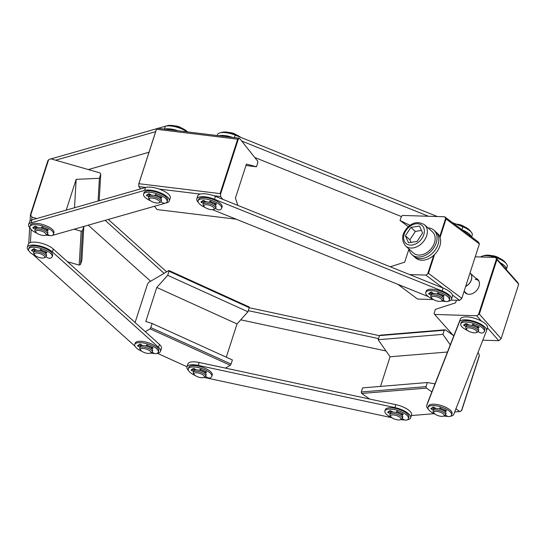 <?xml version="1.0" encoding="UTF-8"?>
<svg xmlns="http://www.w3.org/2000/svg" width="546" height="546" viewBox="0 0 546 546"><rect width="100%" height="100%" fill="white"/><g stroke="black" fill="none" stroke-linecap="round" stroke-linejoin="round"><path stroke-width="0.82" d="M245.953 165.493L256.463 166.776L246.417 164.08L235.428 198.096L237.79 205.364M236.172 219.199L157.071 209.568L154.457 206.279M145.721 187.442L138.834 186.602L140.643 188.882M222.843 199.345L220.632 196.567L213.745 195.727M200.252 194.083L159.214 189.08M238.349 139.018L237.681 139.169L220.099 193.598L220.516 194.226L238.349 139.018L239.469 138.247L157.671 128.283L156.456 129.156L138.745 183.995L156.456 129.156M220.099 193.598L139.073 183.729M138.834 186.602L138.745 183.995M220.632 196.567L220.516 194.226M239.469 138.247L257.712 161.213L257.787 162.674L256.463 166.776M237.681 139.169L156.654 129.3M226.29 357.186L237.025 323.942L156.777 287.476L145.789 321.498L152.143 323.498L232.384 359.957L231.06 364.059L150.812 327.6L150.068 328.829L145.256 331.654M237.025 323.942L247.945 311.793L167.697 275.327L156.777 287.476M247.945 311.793L249.269 307.691L169.021 271.226L167.697 275.327M249.269 307.691L249.153 306.968L168.905 270.509L169.021 271.226M147.427 284.398L135.087 322.515L147.427 284.398L148.614 282.432L168.905 270.509M186.971 366.741L157.364 353.289M225.505 368.12L230.316 365.288L150.068 328.829M230.316 365.288L231.06 364.059M152.143 323.498L150.812 327.6M83.825 226.433L81.866 260.333L80.542 264.435L82.528 230.555L81.17 231.231L74.113 229.204M74.495 207.767L76.167 179.354L66.23 210.121M98.075 201.037L99.413 178.283L76.167 179.354M99.181 200.716L100.737 174.181L99.413 178.283M36.807 218.523L31.907 217.117L30.733 215.083L48.567 159.876L50.744 158.797L100.007 172.911L100.737 174.181M48.567 159.876L48.014 160.285L30.44 214.715L30.733 215.083M30.412 242.554L31.177 229.525M31.743 219.97L31.907 217.117M67.492 261.759L79.177 265.11L81.17 231.231M79.177 265.11L80.542 264.435M83.852 226.454L82.528 230.555M30.071 220.891L30.433 214.721L48.014 160.285M28.74 243.475L29.675 227.648M431.845 391.912L426.426 388.104L426.03 386.636L361.275 391.994L362.599 387.892L427.354 382.528L434.991 383.872M447.467 352.02L390.076 356.77L380.507 386.411M450.266 344.881L442.908 334.364L378.153 339.721L390.076 356.77M442.908 334.364L444.239 330.262L379.484 335.619L378.153 339.721M444.239 330.262L445.263 329.784L380.507 335.142L379.484 335.619M445.263 329.784L453.18 335.346M477.907 352.709L478.651 353.228L479.286 355.582L461.452 410.79L459.814 411.548L454.695 411.971M479.135 356.197L479.286 355.582M426.426 388.104L361.67 393.461L369.587 399.024M434.063 413.677L411.363 415.554M459.814 411.548L455.93 408.817M361.275 391.994L361.67 393.461M426.03 386.636L427.354 382.528M440.062 237.49L446.048 218.946L444.656 216.769L402.6 215.452L401.392 216.393L400.068 220.495L410.032 225.375M444.656 216.769L478.419 242.055L479.408 243.857L461.752 298.532L459.582 300.375L450.969 300.102M408.94 248.996L404.688 262.155L390.301 266.796M397.863 284.329L417.526 299.058L433.387 299.556M409.63 274.583L425.819 275.088L443.188 288.097M452.422 295.017L459.582 300.375M400.068 220.495L408.36 226.713M425.819 275.088L428.467 273.375L461.698 298.259M446.048 218.946L479.279 243.83M518.645 284.2L496.915 259.678L495.55 257.453L517.635 282.371L518.7 284.241L501.085 338.786L498.798 340.69L482.814 340.185M498.798 340.69L487.442 327.873M481.395 321.055L476.713 315.772L479.333 314.107L496.915 259.678M453.753 335.988L434.657 314.448L476.713 315.772M456.408 300.273L455.582 302.832L435.401 309.35L434.077 313.452L434.657 314.448M495.55 257.453L475.225 256.818M501.064 338.629L479.333 314.107M475.948 278.324A9.166 6.668 132 0 1 477.689 279.34A9.166 6.668 132 0 1 476.522 290.615A9.166 6.668 132 0 1 465.438 292.97A9.166 6.668 132 0 1 464.243 291.346M186.909 131.845A14.223 5.105 -162.1 0 0 165.322 126.256L158.047 128.33M157.282 128.549L51.693 158.681A14.223 5.105 -162.1 0 0 51.071 158.893M149.003 152.245L88.316 169.56M55.644 160.203L155.651 131.661M164.558 129.122A14.223 5.105 17.9 0 1 178.051 130.767M166.626 271.847L108.32 219.444M105.139 220.352L164.093 273.334M150.635 281.251L88.247 225.17M379.463 335.667L249.256 307.732M386.036 350.989L240.725 319.82M248.314 310.654L378.521 338.581M500.232 262.735A14.223 5.105 17.9 0 1 506.292 269.492A14.223 5.105 17.9 0 1 506.272 269.553M450.682 333.592L450.969 332.855M507.2 266.68A14.223 5.105 -162.1 0 0 507.234 266.578A14.223 5.105 -162.1 0 0 496.553 257.78A14.223 5.105 -162.1 0 0 480.705 256.989M450.832 332.698L450.525 333.483M451.515 299.263L452.457 296.348A14.223 5.105 -162.1 0 0 443.072 288.049L215.424 196.355A14.223 5.105 -162.1 0 0 197.734 195.905L196.792 198.819A14.223 5.105 17.9 0 1 214.482 199.27L442.13 290.97A14.223 5.105 17.9 0 1 451.515 299.263A14.223 5.105 17.9 0 1 448.136 301.262M445.666 301.426A14.223 5.105 17.9 0 1 441.55 301.023M428.303 296.594L212.53 209.678M198.362 202.423A14.223 5.105 17.9 0 1 196.792 198.819M204.184 202.177A6.566 2.355 17.9 0 1 204.047 201.276L204.081 201.174A6.566 2.355 17.9 0 1 204.34 200.785A6.566 2.355 17.9 0 1 204.361 200.757M432.057 292.492A6.566 2.355 -162.1 0 0 431.695 292.97L431.729 292.874A6.566 2.355 17.9 0 1 431.988 292.479A6.566 2.355 17.9 0 1 432.009 292.451M462.025 229.784A14.223 5.105 17.9 0 1 471.259 236.698M241.68 141.025L428.467 216.264M219.089 135.763A14.223 5.105 17.9 0 1 232.582 137.408M401.344 216.53L254.75 157.48M471.635 236.978L472.235 235.114A14.223 5.105 -162.1 0 0 462.851 226.815L452.504 222.652M437.339 216.544L235.203 135.121A14.223 5.105 -162.1 0 0 217.513 134.671L217.233 135.538M487.421 327.914A14.223 5.105 -162.1 0 0 487.462 327.812A14.223 5.105 -162.1 0 0 475.641 318.625A14.223 5.105 -162.1 0 0 460.421 318.96L427.709 402.477A14.223 5.105 -162.1 0 0 427.668 402.579A14.223 5.105 -162.1 0 0 427.641 402.689M428.296 409.097A14.223 5.105 17.9 0 1 426.726 405.494A14.223 5.105 17.9 0 1 426.767 405.391L459.479 321.874A14.223 5.105 17.9 0 1 474.699 321.539A14.223 5.105 17.9 0 1 486.52 330.726A14.223 5.105 17.9 0 1 486.479 330.828L453.767 414.346A14.223 5.105 17.9 0 1 450.423 416.243M447.959 416.407A14.223 5.105 17.9 0 1 443.837 416.004M467.055 323.949A6.566 2.355 -162.1 0 0 466.7 324.433L466.734 324.331A6.566 2.355 17.9 0 1 467.014 323.915M434.343 407.466A6.566 2.355 -162.1 0 0 433.988 407.944L434.015 407.848A6.566 2.355 17.9 0 1 434.302 407.432M36.022 227.962A6.566 2.355 17.9 0 1 35.886 227.061L35.913 226.965A6.566 2.355 17.9 0 1 36.2 226.549M149.652 195.536A6.566 2.355 17.9 0 1 149.515 194.629L149.543 194.533A6.566 2.355 17.9 0 1 149.829 194.117M165.056 203.249L53.358 235.128A14.223 5.105 17.9 0 1 52.32 235.353M49.857 235.517A14.223 5.105 17.9 0 1 45.734 235.114M30.194 228.208A14.223 5.105 17.9 0 1 28.624 224.611A14.223 5.105 17.9 0 1 30.972 222.836L144.601 190.404A14.223 5.105 17.9 0 1 160.613 192.902A14.223 5.105 17.9 0 1 169.328 200.921A14.223 5.105 17.9 0 1 166.987 202.702L165.458 203.139M169.328 200.921L170.27 198.007A14.223 5.105 -162.1 0 0 161.555 189.988A14.223 5.105 -162.1 0 0 145.543 187.49L31.914 219.915A14.223 5.105 -162.1 0 0 29.566 221.696L28.624 224.611M34.691 250.553A6.566 2.355 17.9 0 1 34.555 249.645L34.589 249.549A6.566 2.355 17.9 0 1 34.869 249.133M140.82 345.939A6.566 2.355 17.9 0 1 140.684 345.031L140.711 344.935A6.566 2.355 17.9 0 1 140.998 344.519M28.87 250.798A14.223 5.105 17.9 0 1 27.3 247.195A14.223 5.105 17.9 0 1 37.817 245.529A14.223 5.105 17.9 0 1 52.368 251.931L158.497 347.317A14.223 5.105 17.9 0 1 160.497 351.324A14.223 5.105 17.9 0 1 157.118 353.33M135.012 346.219L32.89 254.429M154.654 353.487A14.223 5.105 17.9 0 1 150.532 353.091M160.497 351.324L161.439 348.409A14.223 5.105 -162.1 0 0 159.439 344.403L53.31 249.017A14.223 5.105 -162.1 0 0 38.759 242.615A14.223 5.105 -162.1 0 0 28.242 244.28L27.3 247.195M194.315 370.243A6.566 2.355 17.9 0 1 194.178 369.342L194.212 369.246A6.566 2.355 17.9 0 1 194.492 368.83M390.95 412.421A6.566 2.355 17.9 0 1 390.813 411.52L390.847 411.425A6.566 2.355 17.9 0 1 391.127 411.002M188.493 370.488A14.223 5.105 17.9 0 1 186.923 366.892A14.223 5.105 17.9 0 1 198.287 365.397L394.922 407.575A14.223 5.105 17.9 0 1 410.633 417.813A14.223 5.105 17.9 0 1 407.255 419.813M391.905 417.724L203.986 377.416M404.784 419.976A14.223 5.105 17.9 0 1 400.668 419.574M410.633 417.813L411.575 414.899A14.223 5.105 -162.1 0 0 395.864 404.661L199.229 362.483A14.223 5.105 -162.1 0 0 187.865 363.977L186.923 366.892M443.55 416.127L444.778 415.608A6.566 2.355 -162.1 0 0 445.543 414.899L445.98 413.54A6.566 2.355 -162.1 0 0 437.401 408.585A6.566 2.355 -162.1 0 0 433.483 409.5L433.046 410.865A6.566 2.355 -162.1 0 0 433.244 411.882L433.94 413.022A5.474 1.966 -162.1 0 0 438.377 415.724A5.474 1.966 -162.1 0 0 443.55 416.127A5.474 1.966 -162.1 0 0 442.922 413.595A5.474 1.966 -162.1 0 0 437.039 411.411A5.474 1.966 -162.1 0 0 433.94 413.022M435.189 408.005A5.474 1.966 -162.1 0 0 435.025 408.285L434.923 408.599M445.127 410.585A5.474 1.966 -162.1 0 0 443.57 409.309M441.011 408.155A5.474 1.966 -162.1 0 0 440.049 407.869M433.988 407.944A6.566 2.355 -162.1 0 0 434.125 408.852M446.273 410.954A6.566 2.355 -162.1 0 0 445.713 410.278M445.543 414.899A6.566 2.355 -162.1 0 0 436.964 409.95A6.566 2.355 -162.1 0 0 433.046 410.865M200.245 369.26A5.474 1.966 17.9 0 1 201.208 369.546M203.767 370.707A5.474 1.966 17.9 0 1 205.316 371.976M195.12 369.997L195.222 369.676A5.474 1.966 17.9 0 1 195.386 369.403M205.91 371.676A6.566 2.355 17.9 0 1 206.47 372.345M194.178 369.342A6.566 2.355 17.9 0 1 194.54 368.864M197.236 372.802A5.474 1.966 17.9 0 1 203.112 374.993A5.474 1.966 17.9 0 1 203.747 377.518A5.474 1.966 17.9 0 1 198.567 377.115A5.474 1.966 17.9 0 1 194.137 374.413A5.474 1.966 17.9 0 1 197.236 372.802M194.137 374.413L193.441 373.273A6.566 2.355 17.9 0 1 193.236 372.256A6.566 2.355 17.9 0 1 197.161 371.341A6.566 2.355 17.9 0 1 205.733 376.296A6.566 2.355 17.9 0 1 204.975 376.999L203.747 377.518M193.236 372.256L193.68 370.898A6.566 2.355 17.9 0 1 197.597 369.983A6.566 2.355 17.9 0 1 206.176 374.931L205.733 376.296M40.622 249.563A5.474 1.966 17.9 0 1 41.585 249.856M44.144 251.01A5.474 1.966 17.9 0 1 45.693 252.286M35.497 250.3L35.599 249.986A5.474 1.966 17.9 0 1 35.763 249.706M46.287 251.979A6.566 2.355 17.9 0 1 46.847 252.655M34.555 249.645A6.566 2.355 17.9 0 1 34.917 249.167M37.613 253.112A5.474 1.966 17.9 0 1 43.489 255.296A5.474 1.966 17.9 0 1 44.124 257.821A5.474 1.966 17.9 0 1 38.943 257.419A5.474 1.966 17.9 0 1 34.514 254.716A5.474 1.966 17.9 0 1 37.613 253.112M34.514 254.716L33.818 253.583A6.566 2.355 17.9 0 1 33.613 252.559A6.566 2.355 17.9 0 1 37.538 251.651A6.566 2.355 17.9 0 1 46.11 256.6A6.566 2.355 17.9 0 1 45.352 257.303L44.124 257.821M33.613 252.559L34.057 251.201A6.566 2.355 17.9 0 1 37.974 250.286A6.566 2.355 17.9 0 1 46.553 255.235L46.11 256.6M146.751 344.949A5.474 1.966 17.9 0 1 147.707 345.243M150.266 346.396A5.474 1.966 17.9 0 1 151.822 347.672M141.619 345.686L141.721 345.372A5.474 1.966 17.9 0 1 141.885 345.092M152.409 347.365A6.566 2.355 17.9 0 1 152.969 348.041M140.684 345.031A6.566 2.355 17.9 0 1 141.039 344.553M143.734 348.498A5.474 1.966 17.9 0 1 149.618 350.682A5.474 1.966 17.9 0 1 150.246 353.207A5.474 1.966 17.9 0 1 145.072 352.812A5.474 1.966 17.9 0 1 140.636 350.109A5.474 1.966 17.9 0 1 143.734 348.498M140.636 350.109L139.94 348.969A6.566 2.355 17.9 0 1 139.742 347.952A6.566 2.355 17.9 0 1 143.659 347.038A6.566 2.355 17.9 0 1 152.238 351.986A6.566 2.355 17.9 0 1 151.481 352.696L150.246 353.207M139.742 347.952L140.179 346.587A6.566 2.355 17.9 0 1 144.096 345.673A6.566 2.355 17.9 0 1 152.675 350.628L152.238 351.986M41.953 226.979A5.474 1.966 17.9 0 1 42.909 227.266M45.468 228.426A5.474 1.966 17.9 0 1 47.024 229.695M36.821 227.716L36.923 227.395A5.474 1.966 17.9 0 1 37.087 227.122M47.611 229.395A6.566 2.355 17.9 0 1 48.171 230.064M35.886 227.061A6.566 2.355 17.9 0 1 36.241 226.583M38.937 230.521A5.474 1.966 17.9 0 1 44.82 232.712A5.474 1.966 17.9 0 1 45.448 235.237A5.474 1.966 17.9 0 1 40.274 234.835A5.474 1.966 17.9 0 1 35.838 232.132A5.474 1.966 17.9 0 1 38.937 230.521M35.838 232.132L35.142 230.992A6.566 2.355 17.9 0 1 34.944 229.975A6.566 2.355 17.9 0 1 38.862 229.061A6.566 2.355 17.9 0 1 47.441 234.016A6.566 2.355 17.9 0 1 46.683 234.719L45.448 235.237M34.944 229.975L35.381 228.617A6.566 2.355 17.9 0 1 39.298 227.702A6.566 2.355 17.9 0 1 47.877 232.651L47.441 234.016M396.881 411.438A5.474 1.966 17.9 0 1 396.969 411.459A5.474 1.966 17.9 0 1 397.843 411.725M400.402 412.885A5.474 1.966 17.9 0 1 401.952 414.155M391.755 412.169L391.857 411.855A5.474 1.966 17.9 0 1 392.021 411.582M402.545 413.854A6.566 2.355 17.9 0 1 403.098 414.523M390.813 411.52A6.566 2.355 17.9 0 1 391.175 411.042M395.713 415.349A5.474 1.966 17.9 0 1 400.307 417.622A5.474 1.966 17.9 0 1 400.382 419.697A5.474 1.966 17.9 0 1 395.202 419.294A5.474 1.966 17.9 0 1 390.772 416.591A5.474 1.966 17.9 0 1 395.713 415.349M390.772 416.591L390.076 415.451A6.566 2.355 17.9 0 1 389.871 414.434A6.566 2.355 17.9 0 1 396.007 413.964A6.566 2.355 17.9 0 1 402.368 418.475A6.566 2.355 17.9 0 1 401.61 419.178L400.382 419.697M389.871 414.434L390.315 413.076A6.566 2.355 17.9 0 1 396.444 412.599A6.566 2.355 17.9 0 1 402.812 417.11L402.368 418.475M155.583 194.547A5.474 1.966 17.9 0 1 156.538 194.84M159.098 195.994A5.474 1.966 17.9 0 1 160.654 197.27M150.45 195.284L150.553 194.97A5.474 1.966 17.9 0 1 150.716 194.69M161.241 196.963A6.566 2.355 17.9 0 1 161.8 197.638M149.515 194.629A6.566 2.355 17.9 0 1 149.87 194.151M152.566 198.096A5.474 1.966 17.9 0 1 158.449 200.28A5.474 1.966 17.9 0 1 159.077 202.805A5.474 1.966 17.9 0 1 153.904 202.409A5.474 1.966 17.9 0 1 149.468 199.706A5.474 1.966 17.9 0 1 152.566 198.096M149.468 199.706L148.771 198.567A6.566 2.355 17.9 0 1 148.573 197.55A6.566 2.355 17.9 0 1 152.491 196.635A6.566 2.355 17.9 0 1 161.07 201.583A6.566 2.355 17.9 0 1 160.306 202.293L159.077 202.805M148.573 197.55L149.01 196.185A6.566 2.355 17.9 0 1 152.928 195.27A6.566 2.355 17.9 0 1 161.507 200.225L161.07 201.583M174.877 125.901A5.474 1.966 17.9 0 1 175.86 125.976A5.474 1.966 17.9 0 1 181.641 128.092M210.114 201.194A5.474 1.966 17.9 0 1 211.077 201.481M213.636 202.634A5.474 1.966 17.9 0 1 215.185 203.911M204.989 201.924L205.091 201.61A5.474 1.966 17.9 0 1 205.255 201.338M215.779 203.603A6.566 2.355 17.9 0 1 216.332 204.279M204.047 201.276A6.566 2.355 17.9 0 1 204.409 200.791M207.098 204.736A5.474 1.966 17.9 0 1 212.981 206.92A5.474 1.966 17.9 0 1 213.616 209.452A5.474 1.966 17.9 0 1 208.435 209.05A5.474 1.966 17.9 0 1 203.999 206.347A5.474 1.966 17.9 0 1 207.098 204.736M203.999 206.347L203.31 205.207A6.566 2.355 17.9 0 1 203.105 204.19A6.566 2.355 17.9 0 1 207.03 203.276A6.566 2.355 17.9 0 1 215.602 208.224A6.566 2.355 17.9 0 1 214.844 208.934L213.616 209.452M203.105 204.19L203.549 202.825A6.566 2.355 17.9 0 1 207.466 201.918A6.566 2.355 17.9 0 1 216.045 206.866L215.602 208.224M229.416 132.548A5.474 1.966 17.9 0 1 230.392 132.617A5.474 1.966 17.9 0 1 236.179 134.732M492.062 255.705A5.474 1.966 17.9 0 1 493.045 255.774A5.474 1.966 17.9 0 1 498.826 257.889M457.063 224.242A5.474 1.966 17.9 0 1 458.046 224.31A5.474 1.966 17.9 0 1 463.827 226.426M469.751 327.893A5.474 1.966 -162.1 0 0 466.653 329.504A5.474 1.966 -162.1 0 0 471.089 332.207A5.474 1.966 -162.1 0 0 476.269 332.61A5.474 1.966 -162.1 0 0 475.634 330.077A5.474 1.966 -162.1 0 0 469.751 327.893M476.269 332.61L477.497 332.091A6.566 2.355 -162.1 0 0 478.255 331.381L478.692 330.023A6.566 2.355 -162.1 0 0 470.12 325.075A6.566 2.355 -162.1 0 0 466.195 325.989L465.758 327.347A6.566 2.355 -162.1 0 0 465.963 328.364L466.653 329.504M467.902 324.495A5.474 1.966 -162.1 0 0 467.745 324.768L467.642 325.082M477.839 327.068A5.474 1.966 -162.1 0 0 476.283 325.791M473.723 324.638A5.474 1.966 -162.1 0 0 472.768 324.351M466.7 324.433A6.566 2.355 -162.1 0 0 466.837 325.334M478.985 327.436A6.566 2.355 -162.1 0 0 478.426 326.761M478.255 331.381A6.566 2.355 -162.1 0 0 469.676 326.433A6.566 2.355 -162.1 0 0 465.758 327.347M434.746 296.43A5.474 1.966 -162.1 0 0 431.654 298.041A5.474 1.966 -162.1 0 0 436.083 300.744A5.474 1.966 -162.1 0 0 441.264 301.146A5.474 1.966 -162.1 0 0 440.629 298.621A5.474 1.966 -162.1 0 0 434.746 296.43M441.264 301.146L442.492 300.628A6.566 2.355 -162.1 0 0 443.25 299.925L443.693 298.56A6.566 2.355 -162.1 0 0 435.114 293.611A6.566 2.355 -162.1 0 0 431.197 294.526L430.753 295.884A6.566 2.355 -162.1 0 0 430.958 296.901L431.654 298.041M432.903 293.031A5.474 1.966 -162.1 0 0 432.739 293.304L432.637 293.618M442.833 295.604A5.474 1.966 -162.1 0 0 441.284 294.335M438.725 293.175A5.474 1.966 -162.1 0 0 437.762 292.888M431.695 292.97A6.566 2.355 -162.1 0 0 431.831 293.871M443.98 295.973A6.566 2.355 -162.1 0 0 443.427 295.304M443.25 299.925A6.566 2.355 -162.1 0 0 434.677 294.97A6.566 2.355 -162.1 0 0 430.753 295.884M475.191 279.381A8.756 6.368 132 0 1 478.535 280.651A8.756 6.368 132 0 1 478.917 281.04M467.26 294.014A8.756 6.368 132 0 1 466.83 293.673L464.107 291.23M420.01 258.633A16.414 11.937 -48 0 0 436.247 248.416A16.414 11.937 -48 0 0 435.694 231.845A16.414 11.937 132 0 1 436.247 248.416A16.414 11.937 132 0 1 420.01 258.633A16.414 11.937 132 0 1 413.745 256.258A16.414 11.937 -48 0 0 420.01 258.633M428.009 227.88A16.414 11.937 132 0 1 433.906 230.235A16.414 11.937 132 0 1 434.459 246.806A16.414 11.937 132 0 1 418.222 257.023A16.414 11.937 132 0 1 411.957 254.654A16.414 11.937 132 0 1 408.995 249.044M411.957 254.654L415.533 257.862A16.414 11.937 -48 0 0 421.799 260.237A16.414 11.937 -48 0 0 438.035 250.02A16.414 11.937 -48 0 0 437.483 233.449L433.906 230.235M405.603 245.993L413.424 253.023A14.223 10.347 -48 0 0 421.014 254.934A14.223 10.347 -48 0 0 433.524 245.113A14.223 10.347 -48 0 0 432.439 231.866L424.624 224.836C418.373 221.11 412.544 222.14 407.125 227.935C401.699 234.077 401.187 240.097 405.603 245.993A14.223 10.347 -48 0 0 413.192 247.904A14.223 10.347 -48 0 0 425.703 238.083A14.223 10.347 -48 0 0 424.624 224.836M465.683 286.363A8.756 6.368 -48 0 0 470.079 273.048L470.004 272.98M465.636 286.493A8.756 6.368 -48 0 0 470.154 273.116A8.756 6.368 -48 0 0 470.12 273.082M421.437 230.453L415.349 231.429L409.875 239.803L411.029 242.383M410.885 227.416L419.471 226.037L422.584 233.033L417.11 241.407L408.524 242.786L405.412 235.79L410.885 227.416L415.349 231.429M405.412 235.79L409.875 239.803M470.666 231.511A12.367 4.436 -162.1 0 0 455.93 224.031M187.558 131.92A12.367 4.436 -162.1 0 0 176.965 126.413A12.367 4.436 -162.1 0 0 166.353 126.03M240.718 137.346A12.367 4.436 -162.1 0 0 220.891 132.671M53.999 158.026A12.367 4.436 -162.1 0 0 53.221 158.244M505.664 262.974A12.367 4.436 -162.1 0 0 495.502 256.62A12.367 4.436 -162.1 0 0 483.544 255.828M167.124 201.713L167.561 200.355A12.367 4.436 -162.1 0 0 157.159 192.329A12.367 4.436 -162.1 0 0 144.028 192.752L143.584 194.11A12.367 4.436 17.9 0 1 156.716 193.687A12.367 4.436 17.9 0 1 167.124 201.713A12.367 4.436 17.9 0 1 165.247 203.208A2.191 0.785 17.9 0 1 161.807 202.293L161.036 201.665M150.662 200.867A12.367 4.436 17.9 0 1 143.584 194.11M151.904 195.195A3.208 1.153 17.9 0 1 149.563 193.871L148.799 193.666L146.505 195.195A1.092 0.396 -162.1 0 0 146.43 195.284A1.092 0.396 -162.1 0 0 147.208 195.939L148.887 196.574M160.381 198.198L161.773 197.713A1.092 0.396 -162.1 0 0 161.93 197.591A1.092 0.396 -162.1 0 0 161.316 196.997L155.269 194.56A3.208 1.153 17.9 0 1 155.398 195.113A3.208 1.153 17.9 0 1 154.579 195.57M149.543 195.297L147.652 194.581A1.092 0.396 17.9 0 1 147.509 194.526M53.494 234.145L53.931 232.78A12.367 4.436 -162.1 0 0 43.53 224.761A12.367 4.436 -162.1 0 0 30.399 225.184L29.955 226.542A12.367 4.436 17.9 0 1 43.086 226.119A12.367 4.436 17.9 0 1 53.494 234.145A12.367 4.436 17.9 0 1 51.617 235.64A2.191 0.785 17.9 0 1 48.184 234.719L47.406 234.097M37.032 233.292A12.367 4.436 17.9 0 1 29.955 226.542M38.275 227.621A3.208 1.153 17.9 0 1 35.94 226.297L35.169 226.092L32.876 227.621A1.092 0.396 -162.1 0 0 32.801 227.709A1.092 0.396 -162.1 0 0 33.586 228.371L35.258 229.006M46.751 230.63L48.144 230.146A1.092 0.396 -162.1 0 0 48.301 230.016A1.092 0.396 -162.1 0 0 47.686 229.422L41.639 226.993A3.208 1.153 17.9 0 1 41.769 227.539A3.208 1.153 17.9 0 1 40.95 228.003M35.913 227.73L34.023 227.013A1.092 0.396 17.9 0 1 33.879 226.952M158.292 352.115L158.729 350.757A12.367 4.436 -162.1 0 0 148.328 342.731A12.367 4.436 -162.1 0 0 135.196 343.154L134.753 344.512A12.367 4.436 17.9 0 1 147.884 344.089A12.367 4.436 17.9 0 1 158.292 352.115A12.367 4.436 17.9 0 1 156.415 353.61A2.191 0.785 17.9 0 1 152.982 352.696L152.204 352.068M141.83 351.269A12.367 4.436 17.9 0 1 134.753 344.512M143.072 345.598A3.208 1.153 17.9 0 1 140.738 344.273L139.967 344.069L137.674 345.598A1.092 0.396 -162.1 0 0 137.599 345.686A1.092 0.396 -162.1 0 0 138.384 346.348L140.056 346.976M151.549 348.601L152.941 348.116A1.092 0.396 -162.1 0 0 153.098 347.993A1.092 0.396 -162.1 0 0 152.484 347.399L146.437 344.963A3.208 1.153 17.9 0 1 146.567 345.516A3.208 1.153 17.9 0 1 145.748 345.973M140.711 345.7L138.821 344.983A1.092 0.396 17.9 0 1 138.677 344.929M408.422 418.605L408.865 417.24A12.367 4.436 -162.1 0 0 398.457 409.22A12.367 4.436 -162.1 0 0 385.326 409.643L384.889 411.002A12.367 4.436 17.9 0 1 398.02 410.578A12.367 4.436 17.9 0 1 408.422 418.605A12.367 4.436 17.9 0 1 406.552 420.099A2.191 0.785 17.9 0 1 403.112 419.178L402.341 418.557M391.967 417.751A12.367 4.436 17.9 0 1 384.889 411.002M393.209 412.08A3.208 1.153 17.9 0 1 390.868 410.756L390.103 410.551L387.803 412.08A1.092 0.396 -162.1 0 0 387.735 412.169A1.092 0.396 -162.1 0 0 388.513 412.831L390.185 413.465M401.685 415.09L403.078 414.605A1.092 0.396 -162.1 0 0 403.228 414.475A1.092 0.396 -162.1 0 0 402.614 413.882L396.567 411.452A3.208 1.153 17.9 0 1 396.703 411.998A3.208 1.153 17.9 0 1 395.884 412.462M390.847 412.189L388.95 411.472A1.092 0.396 17.9 0 1 388.813 411.411M451.59 415.028L452.033 413.67A12.367 4.436 -162.1 0 0 441.632 405.644A12.367 4.436 -162.1 0 0 428.501 406.067L428.057 407.425A12.367 4.436 17.9 0 1 441.188 407.002A12.367 4.436 17.9 0 1 451.59 415.028A12.367 4.436 17.9 0 1 449.72 416.523A2.191 0.785 17.9 0 1 446.28 415.608L445.509 414.98M435.135 414.182A12.367 4.436 17.9 0 1 428.057 407.425M436.377 408.51A3.208 1.153 17.9 0 1 434.036 407.186L433.271 406.982L430.978 408.51A1.092 0.396 -162.1 0 0 430.903 408.599A1.092 0.396 -162.1 0 0 431.681 409.261L433.36 409.889M444.853 411.513L446.246 411.029A1.092 0.396 -162.1 0 0 446.403 410.906A1.092 0.396 -162.1 0 0 445.782 410.312L439.742 407.876A3.208 1.153 17.9 0 1 439.871 408.428A3.208 1.153 17.9 0 1 439.052 408.886M434.015 408.613L432.125 407.896A1.092 0.396 17.9 0 1 431.982 407.842M484.309 331.511L484.746 330.153A12.367 4.436 -162.1 0 0 474.344 322.126A12.367 4.436 -162.1 0 0 461.213 322.55L460.769 323.915A12.367 4.436 17.9 0 1 473.901 323.491A12.367 4.436 17.9 0 1 484.309 331.511A12.367 4.436 17.9 0 1 482.432 333.005A2.191 0.785 17.9 0 1 478.999 332.091L478.221 331.463M467.854 330.664A12.367 4.436 17.9 0 1 460.769 323.915M469.089 324.993A3.208 1.153 17.9 0 1 466.755 323.669L465.984 323.464L463.69 324.993A1.092 0.396 -162.1 0 0 463.615 325.082A1.092 0.396 -162.1 0 0 464.4 325.744L466.072 326.378M477.566 327.996L478.958 327.518A1.092 0.396 -162.1 0 0 479.115 327.388A1.092 0.396 -162.1 0 0 478.501 326.795L472.454 324.365A3.208 1.153 17.9 0 1 472.583 324.911A3.208 1.153 17.9 0 1 471.764 325.368M466.734 325.095L464.837 324.379A1.092 0.396 17.9 0 1 464.694 324.324M449.303 300.054L449.747 298.689A12.367 4.436 -162.1 0 0 439.339 290.67A12.367 4.436 -162.1 0 0 426.208 291.093L425.771 292.451A12.367 4.436 17.9 0 1 438.902 292.028A12.367 4.436 17.9 0 1 449.303 300.054A12.367 4.436 17.9 0 1 447.433 301.549A2.191 0.785 17.9 0 1 443.994 300.628L443.222 300.007M432.848 299.201A12.367 4.436 17.9 0 1 425.771 292.451M434.09 293.53A3.208 1.153 17.9 0 1 431.75 292.206L430.985 292.001L428.685 293.53A1.092 0.396 -162.1 0 0 428.617 293.618A1.092 0.396 -162.1 0 0 429.395 294.28L431.067 294.915M442.567 296.539L443.959 296.055A1.092 0.396 -162.1 0 0 444.11 295.925A1.092 0.396 -162.1 0 0 443.495 295.331L437.448 292.902A3.208 1.153 17.9 0 1 437.585 293.448A3.208 1.153 17.9 0 1 436.766 293.912M431.729 293.639L429.832 292.922A1.092 0.396 17.9 0 1 429.695 292.861M221.656 208.354L222.092 206.995A12.367 4.436 -162.1 0 0 211.691 198.969A12.367 4.436 -162.1 0 0 198.56 199.392L198.123 200.757A12.367 4.436 17.9 0 1 211.254 200.334A12.367 4.436 17.9 0 1 221.656 208.354A12.367 4.436 17.9 0 1 219.785 209.848A2.191 0.785 17.9 0 1 216.346 208.934L215.574 208.306M205.2 207.507A12.367 4.436 17.9 0 1 198.123 200.757M206.443 201.836A3.208 1.153 17.9 0 1 204.102 200.512L203.337 200.307L201.037 201.836A1.092 0.396 -162.1 0 0 200.969 201.924A1.092 0.396 -162.1 0 0 201.747 202.586L203.419 203.221M214.912 204.839L216.312 204.361A1.092 0.396 -162.1 0 0 216.462 204.231A1.092 0.396 -162.1 0 0 215.847 203.638L209.8 201.208A3.208 1.153 17.9 0 1 209.937 201.754A3.208 1.153 17.9 0 1 209.118 202.211M204.081 201.938L202.184 201.221A1.092 0.396 17.9 0 1 202.047 201.167M211.787 376.426L212.23 375.061A12.367 4.436 -162.1 0 0 201.822 367.042A12.367 4.436 -162.1 0 0 188.691 367.465L188.254 368.823A12.367 4.436 17.9 0 1 201.385 368.4A12.367 4.436 17.9 0 1 211.787 376.426A12.367 4.436 17.9 0 1 209.917 377.921A2.191 0.785 17.9 0 1 206.477 376.999L205.705 376.378M195.331 375.573A12.367 4.436 17.9 0 1 188.254 368.823M196.574 369.901A3.208 1.153 17.9 0 1 194.233 368.577L193.468 368.373L191.175 369.901A1.092 0.396 -162.1 0 0 191.1 369.99A1.092 0.396 -162.1 0 0 191.878 370.652L193.55 371.287M205.05 372.911L206.443 372.427A1.092 0.396 -162.1 0 0 206.593 372.297A1.092 0.396 -162.1 0 0 205.978 371.703L199.932 369.273A3.208 1.153 17.9 0 1 200.068 369.819A3.208 1.153 17.9 0 1 199.249 370.284M194.212 370.011L192.315 369.294A1.092 0.396 17.9 0 1 192.178 369.233M52.163 256.729L52.607 255.371A12.367 4.436 -162.1 0 0 42.199 247.345A12.367 4.436 -162.1 0 0 29.068 247.768L28.631 249.126A12.367 4.436 17.9 0 1 41.762 248.703A12.367 4.436 17.9 0 1 52.163 256.729A12.367 4.436 17.9 0 1 50.293 258.224A2.191 0.785 17.9 0 1 46.854 257.303L46.082 256.681M35.708 255.883A12.367 4.436 17.9 0 1 28.631 249.126M36.951 250.205A3.208 1.153 17.9 0 1 34.61 248.887L33.845 248.676L31.552 250.205A1.092 0.396 -162.1 0 0 31.477 250.3A1.092 0.396 -162.1 0 0 32.255 250.955L33.927 251.59M45.427 253.214L46.819 252.73A1.092 0.396 -162.1 0 0 46.97 252.6A1.092 0.396 -162.1 0 0 46.355 252.013L40.315 249.577A3.208 1.153 17.9 0 1 40.445 250.129A3.208 1.153 17.9 0 1 39.626 250.587M34.589 250.314L32.699 249.597A1.092 0.396 17.9 0 1 32.555 249.536M156.484 129.238L138.861 183.797M428.467 273.375L434.568 254.504M445.611 218.427L439.735 236.623M433.695 255.33L427.811 273.532M496.45 259.002L478.583 314.312M51.693 158.681L51.577 159.036M165.322 126.256L164.401 129.102M215.424 196.355L214.482 199.27M442.13 290.97L443.072 288.049M461.916 229.702L462.851 226.815M235.203 135.121L234.391 137.626M427.709 402.477L426.767 405.391M460.421 318.96L459.479 321.874M144.601 190.404L145.543 187.49M30.972 222.836L31.914 219.915M158.497 347.317L159.439 344.403M52.368 251.931L53.31 249.017M394.922 407.575L395.864 404.661M198.287 365.397L199.229 362.483M412.373 244.983A12.039 8.756 -48 0 0 423.662 227.702A12.039 8.756 -48 0 0 405.951 230.549A12.039 8.756 -48 0 0 412.373 244.983M147.652 194.581L147.208 195.939M160.783 196.847L160.353 198.178M34.023 227.013L33.586 228.371M47.154 229.279L46.731 230.61M138.821 344.983L138.384 346.348M151.952 347.249L151.529 348.58M388.95 411.472L388.513 412.831M402.088 413.738L401.658 415.069M432.125 407.896L431.681 409.261M445.256 410.162L444.826 411.493M464.837 324.379L464.4 325.744M477.975 326.651L477.545 327.982M429.832 292.922L429.395 294.28M442.97 295.188L442.54 296.519M202.184 201.221L201.747 202.586M215.322 203.494L214.892 204.818M192.315 369.294L191.878 370.652M205.453 371.56L205.023 372.891M32.699 249.597L32.255 250.955M45.83 251.863L45.4 253.194M479.299 356.033L461.657 410.653M479.408 243.857L461.752 298.532M518.7 284.241L501.085 338.786M507.234 266.578L506.292 269.492M426.726 405.494L427.668 402.579M486.52 330.726L487.462 327.812M470.154 273.116L478.535 280.651M155.398 195.113L155.61 194.444M160.265 198.109L160.633 196.976M41.769 227.539L41.987 226.877M46.642 230.535L47.004 229.409M146.567 345.516L146.785 344.847M151.44 348.512L151.802 347.379M396.703 411.998L396.915 411.336M401.569 414.994L401.938 413.868M439.871 408.428L440.083 407.76M444.737 411.425L445.106 410.292M472.583 324.911L472.802 324.242M477.457 327.907L477.818 326.774M437.585 293.448L437.796 292.786M442.451 296.444L442.82 295.318M209.937 201.754L210.149 201.085M214.803 204.75L215.172 203.617M200.068 369.819L200.28 369.157M204.934 372.816L205.303 371.69M40.445 250.129L40.657 249.461M45.311 253.126L45.68 251.993"/></g></svg>
